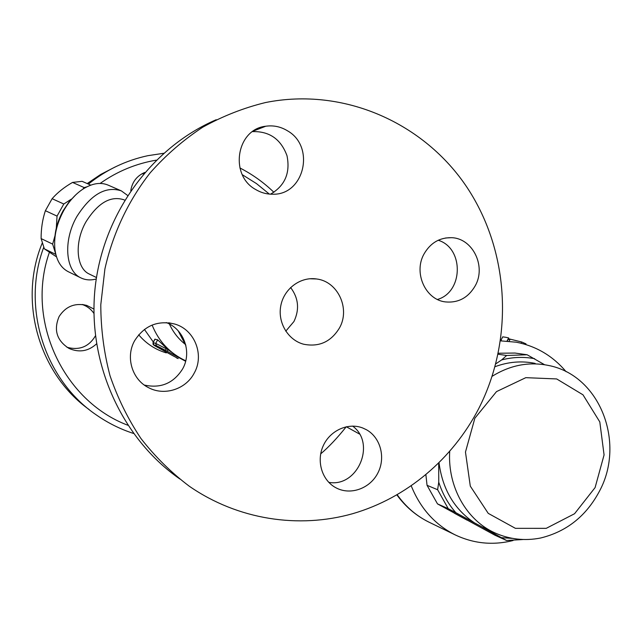<?xml version="1.0" encoding="UTF-8"?>
<svg xmlns="http://www.w3.org/2000/svg" width="642" height="642" viewBox="0 0 642 642"><rect width="100%" height="100%" fill="white"/><g stroke="black" fill="none" stroke-linecap="round" stroke-linejoin="round"><path stroke-width="0.96" d="M127.782 425.221C63.357 400.977 25.247 320.286 49.41 252.29M100.128 183.435C117.253 171.342 135.984 163.582 156.303 160.147M242.347 174.72L256.455 183.58L269.343 194.077M96.525 343.871C88.355 351.318 79.175 352.835 68.983 348.421C56.737 340.557 53.455 329.908 59.136 316.49C65.765 306.338 74.97 302.647 86.758 305.415L93.909 309.051M130.775 190.658C132.172 181.935 136.842 175.86 144.787 172.433M273.909 192.295C263.798 182.521 252.467 174.407 239.899 167.955M163.63 153.294L147.861 155.685C125.984 160.372 106.171 169.841 88.395 184.094M43.664 247.443C21.226 307.654 44.948 380.265 96.396 414.981C107.928 422.998 120.279 429.153 133.456 433.43M115.014 167.04L100.65 174.472L87.2 183.572M42.131 243.31C18.016 301.708 39.266 374.021 89.142 409.556M66.961 347.274C79.375 350.604 88.861 346.808 95.417 335.878M93.925 313.4C91.004 309.139 87.079 306.162 82.144 304.477M143.752 173.637L141.601 173.982M185.377 360.652L184.76 360.515M178.187 358.605L160.99 349.168M153.326 342.058L144.418 329.41M173.934 356.318L172.554 355.564M153.021 342.611L154.858 339.241L157.683 339.827L168.212 349.778L180.137 358.228L185.723 360.932M173.589 356.125L153.831 344.89L156.375 345.685L155.725 343.414L153.189 342.643L153.831 344.89M156.375 345.685L167.072 351.158L168.212 349.778L155.725 343.414L157.683 339.827M167.072 351.158L185.634 361.277M328.776 482.351C357.746 487.679 376.453 443.277 352.627 426.095M144.338 385.064C160.805 388.659 173.581 383.266 182.641 368.885C192.143 352.314 184.069 329.169 166.294 322.589M270.539 194.173C284.984 185.707 290.473 172.875 286.99 155.685C280.915 139.186 269.447 131.153 252.571 131.61M437.443 299.461C463.436 292.11 464.086 248.037 438.205 240.252M179.856 478.996C122.333 439.024 87.633 364.191 94.944 289.502C102.335 214.829 151.255 147.66 216.226 119.717M478.667 408.705C513.913 339.795 509.989 252.571 467.32 187.833C424.619 123.312 344.232 86.734 265.483 102.551C243.671 107.88 222.734 116.106 202.671 127.236C183.379 139.94 165.909 155.107 150.244 172.746C128.32 200.697 112.775 233.6 104.903 268.958L100.786 304.781C100.858 328.921 103.924 352.538 109.991 375.642C117.695 398.136 128.007 419.082 140.927 438.478C155.155 456.735 171.302 472.673 189.358 486.275C237.909 519.811 298.674 528.976 352.715 513.68C406.731 497.983 452.586 458.998 478.667 408.705M366.325 429.675C380.554 437.467 385.874 457.618 377.889 472.969C370.113 488.426 350.765 495.536 336.312 487.976L335.943 487.776C322.059 480.505 316.153 461.237 323.207 445.837C330.092 430.357 348.285 422.276 362.778 428.013L366.325 429.675M194.205 373.114C185.971 389.132 164.641 396.17 148.816 387.792C132.156 379.863 125.222 357.072 134.66 340.669C144.378 325.574 157.772 320.037 174.833 324.066C194.735 329.691 204.613 355.034 194.205 373.114M255.668 189.518C229.114 175.21 236.417 129.235 265.748 126.233C273.476 125.134 280.747 126.675 287.552 130.84C315.591 146.681 304.26 195.264 272.738 194.213C266.695 194.269 261.005 192.704 255.668 189.518M423.993 254.039C430.365 243.005 439.481 237.548 451.326 237.684C472.56 238.03 486.379 266.101 475.297 285.674C468.323 297.711 458.324 303.12 445.307 301.9C425.461 299.702 413.328 272.826 423.993 254.039M339.498 327.918C350.508 308.682 337.853 281.332 316.514 278.965C300.512 276.525 284.085 288.643 280.843 305.52C277.4 322.356 287.913 340.067 303.578 344.208C319.034 347.29 331.007 341.857 339.498 327.918M285.762 331.176L293.956 321.506C299.653 309.412 298.538 298.081 290.609 287.512M320.679 453.894C328.929 446.864 337.451 437.812 346.271 426.745M500.559 340.862L516.337 342.21C536.214 346.118 552.81 355.949 566.116 371.702M513.038 540.532C492.92 545.564 473.555 543.646 454.937 534.77C434.907 524.61 420.349 508.328 411.265 485.922M509.868 339.778L508.175 339.289M500.993 340.204L502.718 336.857L505.543 337.251L508.641 337.917L508.456 338.735L521.737 342.001L525.983 343.871M467.216 520.205L454.319 513.175M495.062 366.678C508.432 361.759 521.786 360.66 535.139 363.388M484.301 528.125L474.358 522.789C454.295 509.226 442.515 489.252 439.032 462.866M482.11 526.922L489.83 530.613L482.11 526.922M522.949 539.529L506.578 540.5L483.37 527.708M501.659 537.691L512.276 538.381M438.751 482.206C442.507 493.786 448.196 503.946 455.812 512.669L448.236 508.657L437.619 489.726L438.751 482.206L438.695 463.203M474.358 522.789L455.812 512.669M534.625 358.685C523.744 356.647 512.765 357.048 501.691 359.897L506.658 355.491L527.13 354.761L544.609 364.736M495.825 363.837L501.691 359.897M498.32 353.244L514.98 353.044L527.13 354.761M425.895 474.799L427.042 485.312L437.491 503.882L448.236 508.657M437.491 503.882L494.886 535.187L506.578 540.5M498.112 354.232L506.658 355.491M427.042 485.312L437.619 489.726M96.244 279.005C90.626 280.49 85.514 280.113 80.892 277.882C65.46 271.141 62.9 240.702 76.807 216.619C90.883 194.422 105.721 185.843 121.322 190.859L127.606 195.433M68.413 271.775L68.188 271.662C60.846 267.834 56.424 260.403 54.931 249.361C53.687 236.705 56.608 223.785 63.702 210.608C68.999 201.291 75.395 194.133 82.898 189.133C92.255 183.243 100.738 181.935 108.346 185.209L120.8 190.634M75.596 194.999L68.846 202.174L63.085 210.825C57.74 220.591 54.939 230.494 54.69 240.541M82.674 189.278L84.198 187.584L86.806 186.854M56.311 228.103L57.042 216.105L63.799 204.012L71.519 199.028M55.822 254.368L52.652 244.112L54.987 235.734M90.763 185.137L82.096 181.325L72.538 182.424C64.344 187.119 57.531 192.544 52.114 198.691L45.381 210.704C42.492 219.395 41.064 228.688 41.12 238.591L44.37 248.855L56.512 256.84M55.822 254.392L44.37 248.855M52.652 244.112L41.12 238.591M57.042 216.105L45.381 210.704M63.799 204.012L52.114 198.691M84.198 187.584L72.538 182.424M138.688 334.803C146.175 343.614 155.38 349.649 166.294 352.883M152.106 325.069C158.807 341.568 170.026 353.485 185.747 360.82M172.923 355.764L159.409 348.309M155.123 339.088L152.997 342.659C153.446 344.738 151.263 344 159.393 348.301M165.291 350.179L166.671 348.349M185.707 344.866L179.006 331.745M184.736 343.887C178.107 338.543 173.003 331.922 169.424 324.033M89.567 274.182L89.358 274.078C76.205 268.364 74.135 242.379 85.972 221.835C97.961 202.856 110.601 195.505 123.882 199.774L124.668 200.119M429.626 522.468L428.776 522.058C416.233 515.815 405.72 506.723 397.238 494.789M501.33 340.236L501.097 340.685L501.338 340.236M508.649 337.925L507.036 341.046L508.641 337.917M521.737 342.001L521.103 343.229M508.456 338.735L507.26 341.062L508.464 338.735M510.141 339.257L509.13 341.215M449.697 451.503C447.53 486.668 466.421 520.132 494.741 532.828C509.483 539.392 524.755 541.118 540.556 538.02C566.717 531.632 586.419 515.903 599.644 490.833C625.621 442.458 599.957 374.912 547.939 365.346C528.671 361.558 510.085 365.202 492.173 376.284M595.102 487.583L604.074 454.929L599.805 421.93L583 394.822L556.678 378.94L525.806 377.665L496.515 391.604L474.863 418.199L465.466 452.056L470.297 486.13L488.241 513.367L515.414 528.342L546.214 528.35L574.558 513.736L595.102 487.583M82.585 304.525L86.758 305.415M142.58 173.797L144.129 173.204M177.962 358.485L176.775 358.092M168.782 322.79L174.825 324.066M253.534 130.952L265.748 126.233M445.588 237.989L451.326 237.684M309.725 278.756L316.514 278.965M178.219 330.855L185.891 345.661M96.469 277.529L89.583 274.19M346.303 426.737L359.456 434.024M454.937 534.77L428.776 522.058C416.096 515.735 405.479 506.707 396.925 494.974M526.007 343.831L525.67 344.489M482.936 527.515L487.735 529.674M489.83 530.613L494.741 532.828M80.892 277.882L68.188 271.662"/></g></svg>
